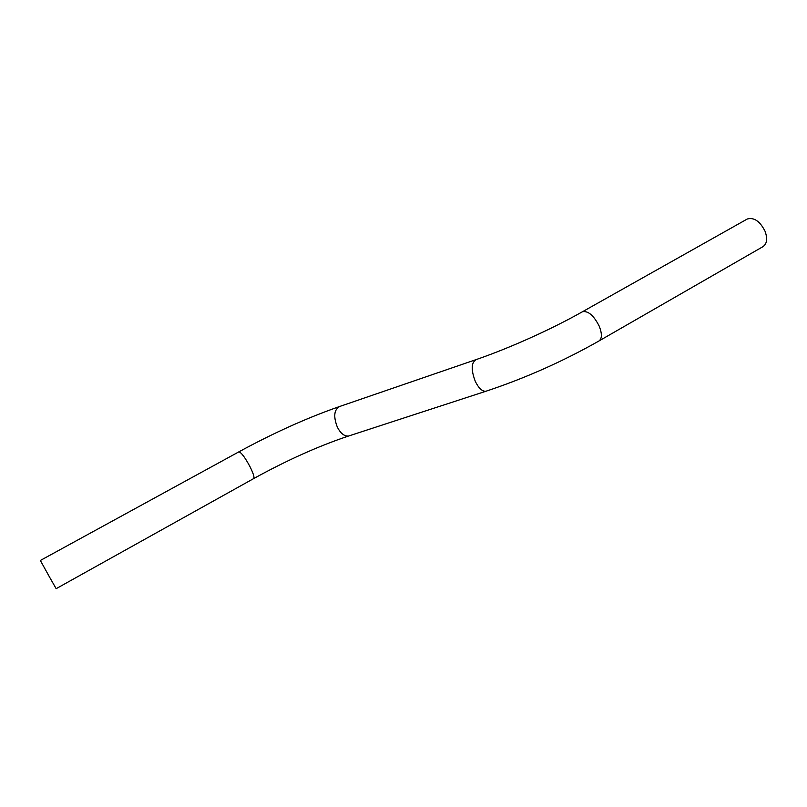 <?xml version="1.0" encoding="UTF-8"?>
<svg xmlns="http://www.w3.org/2000/svg" width="807" height="807" viewBox="0 0 807 807"><rect width="100%" height="100%" fill="white"/><g stroke="black" fill="none" stroke-linecap="round" stroke-linejoin="round"><path stroke-width="1.21" d="M338.879 406.758C306.7 418.026 273.351 433.056 238.862 451.849C241.172 452.293 244.864 457.186 249.938 466.557C253.398 473.548 254.629 477.562 253.63 478.612L56.147 588.676L49.691 577.338L40.35 560.472L238.791 451.89M599.187 340.847L762.817 246.74C766.932 243.986 767.699 238.882 765.127 231.407C760.043 221.289 754.101 217.154 747.292 219L746.929 219.201M349.643 435.669L348.594 436.012C344.478 436.446 340.756 433.551 337.407 427.307C333.22 416.493 334.017 409.542 339.787 406.446L475.424 359.831M486.792 390.971L485.875 391.264C482.213 391.486 478.692 388.207 475.313 381.429C470.915 369.757 471.217 362.464 476.231 359.559C509.136 348.261 550.989 329.538 582.462 311.744L747.292 219M253.63 478.612C286.979 460.212 318.634 446.019 348.594 436.012L485.875 391.264C524.974 378.291 562.64 361.556 598.865 341.038C602.103 338.769 602.214 333.775 599.177 326.058C593.7 315.416 588.121 310.645 582.462 311.744"/></g></svg>
